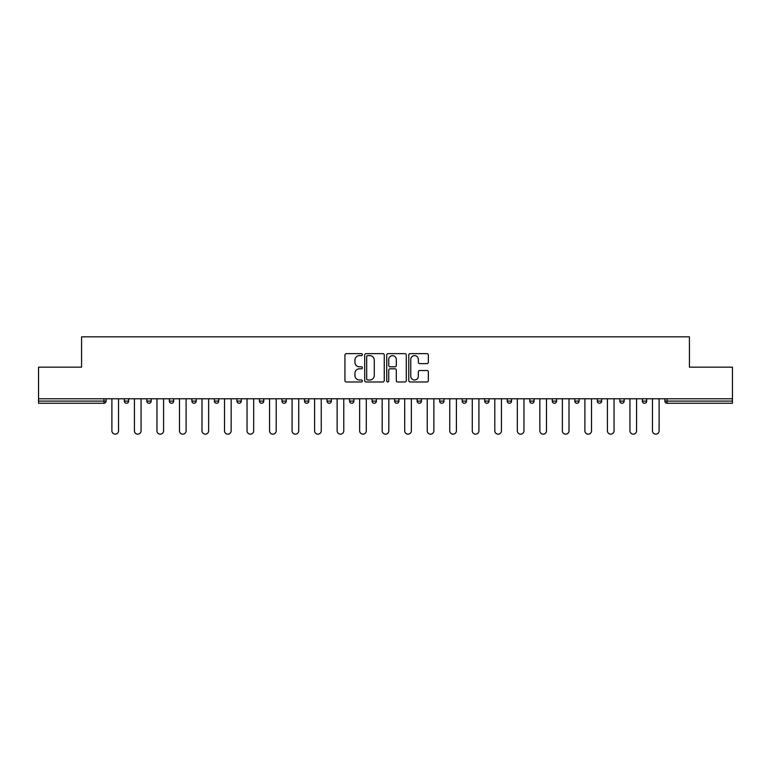 <?xml version="1.0" encoding="UTF-8"?>
<svg xmlns="http://www.w3.org/2000/svg" width="771" height="771" viewBox="0 0 771 771"><rect width="100%" height="100%" fill="white"/><g stroke="black" fill="none" stroke-linecap="round" stroke-linejoin="round"><path stroke-width="1.16" d="M362.399 354.631A0.993 0.993 0 0 0 361.406 353.638L346.352 353.638A1.417 1.417 0 0 0 344.936 355.055L344.936 380.566A1.417 1.417 0 0 0 346.352 381.982L361.406 381.982A0.993 0.993 0 0 0 362.399 380.99A0.993 0.993 0 0 0 361.406 379.997L359.459 379.997A4.539 4.539 0 0 1 354.92 375.467L354.92 373.337A4.539 4.539 0 0 1 359.459 368.808L361.406 368.808A0.993 0.993 0 0 0 362.399 367.815A0.993 0.993 0 0 0 361.406 366.823L359.459 366.823A4.539 4.539 0 0 1 354.92 362.283L354.92 360.163A4.539 4.539 0 0 1 359.459 355.624L361.406 355.624A0.993 0.993 0 0 0 362.399 354.631M426.922 363.633A1.417 1.417 0 0 0 428.339 362.216L428.339 355.055A1.417 1.417 0 0 0 426.922 353.638L410.191 353.638A1.417 1.417 0 0 0 408.775 355.055L408.775 380.566A1.417 1.417 0 0 0 410.191 381.982L426.922 381.982A1.417 1.417 0 0 0 428.339 380.566L428.339 371.921A1.417 1.417 0 0 0 426.922 370.504L419.761 370.504A1.417 1.417 0 0 0 418.345 371.921L418.345 376.209A3.788 3.788 0 0 1 414.557 379.997A3.788 3.788 0 0 1 410.76 376.209L410.76 359.421A3.788 3.788 0 0 1 414.557 355.624A3.788 3.788 0 0 1 418.345 359.421L418.345 362.216A1.417 1.417 0 0 0 419.761 363.633L426.922 363.633M38.55 398.78L38.55 367.16L81.572 367.16L81.572 336.84L689.428 336.84L689.428 367.16L732.45 367.16L732.45 398.78L38.55 398.78L38.55 401.093L103.96 401.093L103.96 398.78M384.257 355.055A1.417 1.417 0 0 0 382.84 353.638L366.119 353.638A1.417 1.417 0 0 0 364.702 355.055L364.702 380.566A1.417 1.417 0 0 0 366.119 381.982L382.84 381.982A1.417 1.417 0 0 0 384.257 380.566L384.257 355.055M388.16 353.638L404.881 353.638A1.417 1.417 0 0 1 406.298 355.055L406.298 380.566A1.417 1.417 0 0 1 404.881 381.982L397.72 381.982A1.417 1.417 0 0 1 396.304 380.566L396.304 370.225A1.417 1.417 0 0 0 394.887 368.808L390.145 368.808A1.417 1.417 0 0 0 388.729 370.225L388.729 380.99A0.993 0.993 0 0 1 387.736 381.982A0.993 0.993 0 0 1 386.743 380.99L386.743 355.055A1.417 1.417 0 0 1 388.16 353.638M103.96 403.262A2.168 2.168 0 0 0 106.119 401.093L103.96 401.093L103.96 403.262A2.168 2.168 0 0 0 106.119 401.093L106.119 398.78L106.119 401.093A2.168 2.168 0 0 1 103.96 403.262L38.55 403.262L38.55 401.093M732.45 398.78L732.45 403.262L667.04 403.262A2.168 2.168 0 0 1 664.881 401.093L664.881 398.78M124.314 398.78L124.314 401.093L124.314 398.78M126.483 403.262A2.168 2.168 0 0 1 124.314 401.093A2.168 2.168 0 0 0 126.483 403.262A2.168 2.168 0 0 0 128.641 401.093L128.641 398.78L128.641 401.093A2.168 2.168 0 0 1 126.483 403.262A2.168 2.168 0 0 1 124.314 401.093L128.641 401.093A2.168 2.168 0 0 1 126.483 403.262M146.837 398.78L146.837 401.093L146.837 398.78M151.164 398.78L151.164 401.093L151.164 398.78M169.36 398.78L169.36 401.093L169.36 398.78M173.687 398.78L173.687 401.093L173.687 398.78M191.883 398.78L191.883 401.093L191.883 398.78M196.219 398.78L196.219 401.093L196.219 398.78M214.405 398.78L214.405 401.093L214.405 398.78M218.742 398.78L218.742 401.093L218.742 398.78M241.265 398.78L241.265 401.093L236.928 401.093A2.168 2.168 0 0 0 239.097 403.262A2.168 2.168 0 0 1 236.928 401.093L236.928 398.78M259.451 398.78L259.451 401.093L259.451 398.78M263.788 398.78L263.788 401.093L263.788 398.78M281.974 398.78L281.974 401.093L281.974 398.78M286.311 398.78L286.311 401.093L286.311 398.78M304.506 398.78L304.506 401.093L304.506 398.78M308.834 398.78L308.834 401.093L308.834 398.78M327.029 398.78L327.029 401.093L327.029 398.78M331.357 398.78L331.357 401.093L331.357 398.78M349.552 398.78L349.552 401.093L349.552 398.78M353.879 398.78L353.879 401.093A2.168 2.168 0 0 1 351.711 403.262A2.168 2.168 0 0 1 349.552 401.093L353.879 401.093A2.168 2.168 0 0 1 351.711 403.262M372.075 398.78L372.075 401.093L372.075 398.78M376.402 398.78L376.402 401.093L376.402 398.78M394.598 398.78L394.598 401.093L394.598 398.78M398.925 398.78L398.925 401.093L398.925 398.78M421.448 398.78L421.448 401.093A2.168 2.168 0 0 1 419.289 403.262A2.168 2.168 0 0 1 417.121 401.093L417.121 398.78M443.971 398.78L443.971 401.093A2.168 2.168 0 0 1 441.812 403.262A2.168 2.168 0 0 1 439.643 401.093L439.643 398.78M466.494 398.78L466.494 401.093A2.168 2.168 0 0 1 464.335 403.262A2.168 2.168 0 0 1 462.166 401.093L462.166 398.78M489.026 398.78L489.026 401.093A2.168 2.168 0 0 1 486.858 403.262A2.168 2.168 0 0 1 484.689 401.093L484.689 398.78M509.38 403.262A2.168 2.168 0 0 0 511.549 401.093L511.549 398.78L511.549 401.093A2.168 2.168 0 0 1 509.38 403.262A2.168 2.168 0 0 1 507.212 401.093L507.212 398.78M534.072 398.78L534.072 401.093A2.168 2.168 0 0 1 531.903 403.262A2.168 2.168 0 0 1 529.735 401.093L529.735 398.78M552.258 398.78L552.258 401.093L552.258 398.78M556.595 398.78L556.595 401.093A2.168 2.168 0 0 1 554.426 403.262A2.168 2.168 0 0 1 552.258 401.093L556.595 401.093A2.168 2.168 0 0 1 554.426 403.262M579.117 398.78L579.117 401.093A2.168 2.168 0 0 1 576.949 403.262A2.168 2.168 0 0 1 574.78 401.093L574.78 398.78M597.313 398.78L597.313 401.093L597.313 398.78M601.64 398.78L601.64 401.093A2.168 2.168 0 0 1 599.472 403.262A2.168 2.168 0 0 1 597.313 401.093L601.64 401.093A2.168 2.168 0 0 1 599.472 403.262A2.168 2.168 0 0 0 601.64 401.093M619.836 401.093A2.168 2.168 0 0 0 621.995 403.262A2.168 2.168 0 0 0 624.163 401.093L624.163 398.78L624.163 401.093L619.836 401.093A2.168 2.168 0 0 0 621.995 403.262A2.168 2.168 0 0 1 619.836 401.093L619.836 398.78M642.359 398.78L642.359 401.093L642.359 398.78M646.686 398.78L646.686 401.093L646.686 398.78M149.005 403.262A2.168 2.168 0 0 1 146.837 401.093A2.168 2.168 0 0 0 149.005 403.262A2.168 2.168 0 0 0 151.164 401.093A2.168 2.168 0 0 1 149.005 403.262A2.168 2.168 0 0 1 146.837 401.093L151.164 401.093A2.168 2.168 0 0 1 149.005 403.262M171.528 403.262A2.168 2.168 0 0 1 169.36 401.093A2.168 2.168 0 0 0 171.528 403.262A2.168 2.168 0 0 0 173.687 401.093A2.168 2.168 0 0 1 171.528 403.262A2.168 2.168 0 0 1 169.36 401.093L173.687 401.093A2.168 2.168 0 0 1 171.528 403.262M194.051 403.262A2.168 2.168 0 0 1 191.883 401.093A2.168 2.168 0 0 0 194.051 403.262A2.168 2.168 0 0 0 196.219 401.093A2.168 2.168 0 0 1 194.051 403.262A2.168 2.168 0 0 1 191.883 401.093L196.219 401.093A2.168 2.168 0 0 1 194.051 403.262M216.574 403.262A2.168 2.168 0 0 1 214.405 401.093A2.168 2.168 0 0 0 216.574 403.262A2.168 2.168 0 0 0 218.742 401.093A2.168 2.168 0 0 1 216.574 403.262A2.168 2.168 0 0 1 214.405 401.093L218.742 401.093A2.168 2.168 0 0 1 216.574 403.262M239.097 403.262A2.168 2.168 0 0 0 241.265 401.093A2.168 2.168 0 0 1 239.097 403.262A2.168 2.168 0 0 1 236.928 401.093M261.62 403.262A2.168 2.168 0 0 1 259.451 401.093A2.168 2.168 0 0 0 261.62 403.262A2.168 2.168 0 0 0 263.788 401.093A2.168 2.168 0 0 1 261.62 403.262A2.168 2.168 0 0 1 259.451 401.093L263.788 401.093A2.168 2.168 0 0 1 261.62 403.262M284.142 403.262A2.168 2.168 0 0 1 281.974 401.093L286.311 401.093A2.168 2.168 0 0 1 284.142 403.262A2.168 2.168 0 0 0 286.311 401.093M306.665 403.262A2.168 2.168 0 0 1 304.506 401.093L308.834 401.093A2.168 2.168 0 0 1 306.665 403.262A2.168 2.168 0 0 0 308.834 401.093M329.188 403.262A2.168 2.168 0 0 1 327.029 401.093A2.168 2.168 0 0 0 329.188 403.262A2.168 2.168 0 0 0 331.357 401.093A2.168 2.168 0 0 1 329.188 403.262A2.168 2.168 0 0 1 327.029 401.093L331.357 401.093A2.168 2.168 0 0 1 329.188 403.262M374.234 403.262A2.168 2.168 0 0 1 372.075 401.093L376.402 401.093A2.168 2.168 0 0 1 374.234 403.262A2.168 2.168 0 0 0 376.402 401.093M396.766 403.262A2.168 2.168 0 0 1 394.598 401.093A2.168 2.168 0 0 0 396.766 403.262A2.168 2.168 0 0 0 398.925 401.093A2.168 2.168 0 0 1 396.766 403.262A2.168 2.168 0 0 1 394.598 401.093L398.925 401.093A2.168 2.168 0 0 1 396.766 403.262M644.517 403.262A2.168 2.168 0 0 1 642.359 401.093L646.686 401.093A2.168 2.168 0 0 1 644.517 403.262A2.168 2.168 0 0 0 646.686 401.093A2.168 2.168 0 0 1 644.517 403.262M367.68 355.624A0.993 0.993 0 0 0 366.688 356.616L366.688 379.004A0.993 0.993 0 0 0 367.68 379.997L369.733 379.997A4.539 4.539 0 0 0 374.272 375.467L374.272 360.163A4.539 4.539 0 0 0 369.733 355.624L367.68 355.624M396.304 359.488A3.788 3.788 0 0 0 392.516 355.701A3.788 3.788 0 0 0 388.729 359.488L388.729 365.406A1.417 1.417 0 0 0 390.145 366.823L394.887 366.823A1.417 1.417 0 0 0 396.304 365.406L396.304 359.488M111.891 398.78L111.891 430.835A3.325 3.325 0 0 0 115.216 434.16A3.325 3.325 0 0 0 118.541 430.835L118.541 398.78M134.424 398.78L134.424 430.835A3.325 3.325 0 0 0 137.739 434.16A3.325 3.325 0 0 0 141.064 430.835L141.064 398.78M156.947 398.78L156.947 430.835A3.325 3.325 0 0 0 160.262 434.16A3.325 3.325 0 0 0 163.587 430.835L163.587 398.78M179.47 398.78L179.47 430.835A3.325 3.325 0 0 0 182.785 434.16A3.325 3.325 0 0 0 186.11 430.835L186.11 398.78M201.992 398.78L201.992 430.835A3.325 3.325 0 0 0 205.308 434.16A3.325 3.325 0 0 0 208.633 430.835L208.633 398.78M224.515 398.78L224.515 430.835A3.325 3.325 0 0 0 227.831 434.16A3.325 3.325 0 0 0 231.155 430.835L231.155 398.78M247.038 398.78L247.038 430.835A3.325 3.325 0 0 0 250.363 434.16A3.325 3.325 0 0 0 253.678 430.835L253.678 398.78M269.561 398.78L269.561 430.835A3.325 3.325 0 0 0 272.886 434.16A3.325 3.325 0 0 0 276.201 430.835L276.201 398.78M292.084 398.78L292.084 430.835A3.325 3.325 0 0 0 295.409 434.16A3.325 3.325 0 0 0 298.724 430.835L298.724 398.78M314.607 398.78L314.607 430.835A3.325 3.325 0 0 0 317.931 434.16A3.325 3.325 0 0 0 321.247 430.835L321.247 398.78M337.129 398.78L337.129 430.835A3.325 3.325 0 0 0 340.454 434.16A3.325 3.325 0 0 0 343.77 430.835L343.77 398.78M359.652 398.78L359.652 430.835A3.325 3.325 0 0 0 362.977 434.16A3.325 3.325 0 0 0 366.292 430.835L366.292 398.78M382.175 398.78L382.175 430.835A3.325 3.325 0 0 0 385.5 434.16A3.325 3.325 0 0 0 388.825 430.835L388.825 398.78M404.708 398.78L404.708 430.835A3.325 3.325 0 0 0 408.023 434.16A3.325 3.325 0 0 0 411.348 430.835L411.348 398.78M427.23 398.78L427.23 430.835A3.325 3.325 0 0 0 430.546 434.16A3.325 3.325 0 0 0 433.871 430.835L433.871 398.78M449.753 398.78L449.753 430.835A3.325 3.325 0 0 0 453.069 434.16A3.325 3.325 0 0 0 456.393 430.835L456.393 398.78M472.276 398.78L472.276 430.835A3.325 3.325 0 0 0 475.591 434.16A3.325 3.325 0 0 0 478.916 430.835L478.916 398.78M494.799 398.78L494.799 430.835A3.325 3.325 0 0 0 498.114 434.16A3.325 3.325 0 0 0 501.439 430.835L501.439 398.78M517.322 398.78L517.322 430.835A3.325 3.325 0 0 0 520.637 434.16A3.325 3.325 0 0 0 523.962 430.835L523.962 398.78M539.845 398.78L539.845 430.835A3.325 3.325 0 0 0 543.169 434.16A3.325 3.325 0 0 0 546.485 430.835L546.485 398.78M562.367 398.78L562.367 430.835A3.325 3.325 0 0 0 565.692 434.16A3.325 3.325 0 0 0 569.008 430.835L569.008 398.78M584.89 398.78L584.89 430.835A3.325 3.325 0 0 0 588.215 434.16A3.325 3.325 0 0 0 591.53 430.835L591.53 398.78M607.413 398.78L607.413 430.835A3.325 3.325 0 0 0 610.738 434.16A3.325 3.325 0 0 0 614.053 430.835L614.053 398.78M629.936 398.78L629.936 430.835A3.325 3.325 0 0 0 633.261 434.16A3.325 3.325 0 0 0 636.576 430.835L636.576 398.78M652.459 398.78L652.459 430.835A3.325 3.325 0 0 0 655.784 434.16A3.325 3.325 0 0 0 659.109 430.835L659.109 398.78M667.04 398.78L667.04 401.093L732.45 401.093M664.881 401.093L667.04 401.093L667.04 403.262M419.289 403.262A2.168 2.168 0 0 0 421.448 401.093L417.121 401.093M441.812 403.262A2.168 2.168 0 0 0 443.971 401.093L439.643 401.093M464.335 403.262A2.168 2.168 0 0 0 466.494 401.093L462.166 401.093M486.858 403.262A2.168 2.168 0 0 0 489.026 401.093L484.689 401.093M511.549 401.093L507.212 401.093M531.903 403.262A2.168 2.168 0 0 0 534.072 401.093L529.735 401.093M576.949 403.262A2.168 2.168 0 0 0 579.117 401.093L574.78 401.093M621.995 403.262A2.168 2.168 0 0 0 624.163 401.093"/></g></svg>
